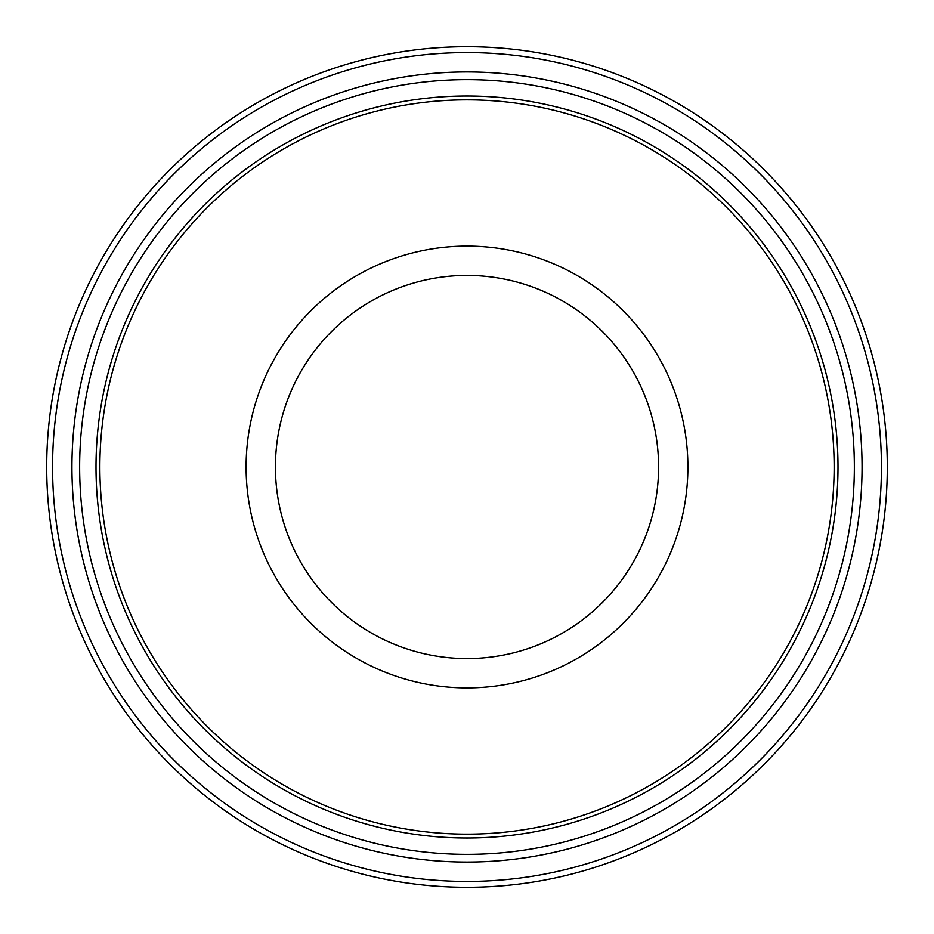 <?xml version="1.0" encoding="UTF-8"?>
<svg xmlns="http://www.w3.org/2000/svg" width="934" height="934" viewBox="0 0 934 934"><rect width="100%" height="100%" fill="white"/><g stroke="black" fill="none" stroke-linecap="round" stroke-linejoin="round"><path stroke-width="1.4" d="M467 687.903A220.903 220.903 0 0 0 658.307 356.554A220.903 220.903 0 0 0 275.693 356.554A220.903 220.903 0 0 0 467 687.903M467 275.425A191.575 191.575 0 0 1 658.575 467A191.575 191.575 0 0 1 467 658.575A191.575 191.575 0 0 1 275.425 467A191.575 191.575 0 0 1 467 275.425M467 881.439A414.439 414.439 0 0 1 108.087 259.78A414.439 414.439 0 0 1 825.913 259.78A414.439 414.439 0 0 1 467 881.439M467 887.3A420.3 420.3 0 0 0 887.3 467A420.3 420.3 0 0 0 467 46.7A420.3 420.3 0 0 0 46.7 467A420.3 420.3 0 0 0 467 887.3M834.144 467A367.144 367.144 0 0 1 283.434 784.957A367.144 367.144 0 0 1 283.434 149.043A367.144 367.144 0 0 1 834.144 467M837.996 467A370.996 370.996 0 0 0 467 96.004A370.996 370.996 0 0 0 96.004 467A370.996 370.996 0 0 0 467 837.996A370.996 370.996 0 0 0 837.996 467M854.353 467A387.353 387.353 0 0 1 467 854.353A387.353 387.353 0 0 1 79.647 467A387.353 387.353 0 0 1 467 79.647A387.353 387.353 0 0 1 854.353 467M862.059 467A395.059 395.059 0 0 0 269.471 124.864A395.059 395.059 0 0 0 269.471 809.136A395.059 395.059 0 0 0 862.059 467"/></g></svg>
